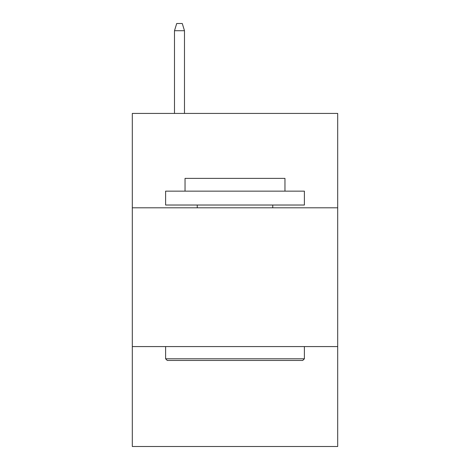 <?xml version="1.0" encoding="UTF-8"?>
<svg xmlns="http://www.w3.org/2000/svg" width="470" height="470" viewBox="0 0 470 470"><rect width="100%" height="100%" fill="white"/><g stroke="black" fill="none" stroke-linecap="round" stroke-linejoin="round"><path stroke-width="0.7" d="M337.695 207.799L337.695 113.429L132.305 113.429L132.305 207.799L337.695 207.799L337.695 446.5L132.305 446.5L132.305 207.799M337.695 346.578L132.305 346.578M167.273 360.455L165.61 358.792L304.39 358.792L302.727 360.455L167.273 360.455M304.39 191.143L304.39 205.026L165.61 205.026L165.61 191.143L304.39 191.143M185.039 191.143L185.039 178.377L284.961 178.377L284.961 191.143M304.39 346.578L304.39 358.792M165.61 346.578L165.61 358.792M272.747 205.026L272.747 207.799M197.253 205.026L197.253 207.799M184.487 113.429L184.487 30.715L174.493 30.715L174.493 113.429M174.493 30.715L176.714 23.5L182.266 23.5L184.487 30.715"/></g></svg>
